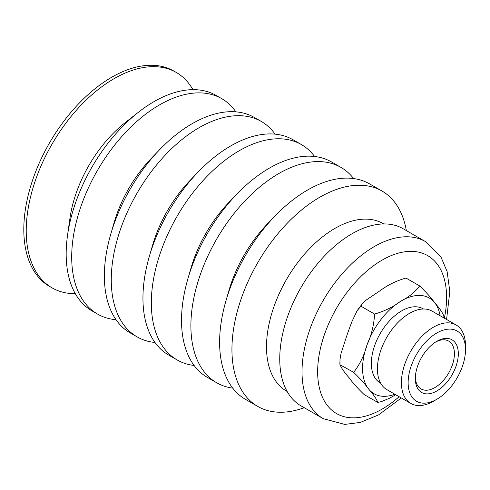 <?xml version="1.0" encoding="UTF-8"?>
<svg xmlns="http://www.w3.org/2000/svg" width="490" height="490" viewBox="0 0 490 490"><rect width="100%" height="100%" fill="white"/><g stroke="black" fill="none" stroke-linecap="round" stroke-linejoin="round"><path stroke-width="0.73" d="M314.586 156.469A124.325 71.84 120 0 0 301.344 144.544A124.325 71.84 120 0 0 159.244 256.282A124.325 71.84 120 0 0 177.166 359.972A124.325 71.84 120 0 0 194.12 365.46M353.59 178.538A124.325 71.84 120 0 0 340.905 167.353L331.54 161.951A124.325 71.84 120 0 0 236.456 194.518L228.726 202.597A96.567 55.799 120 0 0 192.209 264.086A96.567 55.799 120 0 0 191.002 268.036L187.891 278.773A124.325 71.84 120 0 0 207.362 377.38L216.733 382.776A124.325 71.84 120 0 0 232.768 388.147M236.456 194.518A124.325 71.84 120 0 0 189.44 273.69A124.325 71.84 120 0 0 187.891 278.773M340.905 167.353A124.325 71.84 120 0 0 198.811 279.086A124.325 71.84 120 0 0 216.733 382.776M406.339 230.576A124.325 71.84 120 0 0 381.955 191.008L369.625 183.909A124.325 71.84 120 0 0 274.541 216.476L267.191 224.157A97.927 56.583 120 0 0 230.159 286.509A97.927 56.583 120 0 0 228.934 290.515L225.976 300.731A124.325 71.84 120 0 0 245.453 399.332L257.777 406.437A124.325 71.84 120 0 0 304.235 407.704M274.541 216.476A124.325 71.84 120 0 0 227.532 295.642A124.325 71.84 120 0 0 225.976 300.731M381.955 191.008A124.325 71.84 120 0 0 239.855 302.747A124.325 71.84 120 0 0 257.777 406.437M383.731 223.924L383.18 223.612A96.702 55.872 120 0 0 272.661 310.513A96.702 55.872 120 0 0 286.601 391.161L287.146 391.479M192.931 89.639A124.325 71.84 120 0 0 176.247 72.434L173.828 71.044A124.325 71.84 120 0 0 31.727 182.782A124.325 71.84 120 0 0 49.649 286.472L52.069 287.863A124.325 71.84 120 0 0 75.319 293.682M176.247 72.434A124.325 71.84 120 0 0 34.147 184.173A124.325 71.84 120 0 0 52.069 287.863M235.874 111.836A124.325 71.84 120 0 0 221.719 98.649L216.182 95.458A124.325 71.84 120 0 0 138.443 112.222L125.073 122.721A96.702 55.872 120 0 0 75.019 196.588A96.702 55.872 120 0 0 69.935 218.381L67.547 235.212A124.325 71.84 120 0 0 92.004 310.881L97.541 314.078A124.325 71.84 120 0 0 116.05 319.713M138.443 112.222A124.325 71.84 120 0 0 74.082 207.19A124.325 71.84 120 0 0 67.547 235.212M221.719 98.649A124.325 71.84 120 0 0 79.619 210.388A124.325 71.84 120 0 0 97.541 314.078M275.08 134.131A124.325 71.84 120 0 0 261.286 121.453L254.384 117.478A124.325 71.84 120 0 0 159.299 150.044L150.932 158.778A94.301 54.488 120 0 0 115.273 218.828A94.301 54.488 120 0 0 114.097 222.687L110.728 234.3A124.325 71.84 120 0 0 130.205 332.906L137.108 336.881A124.325 71.84 120 0 0 154.993 342.467M159.299 150.044A124.325 71.84 120 0 0 112.284 229.216A124.325 71.84 120 0 0 110.728 234.3M261.286 121.453A124.325 71.84 120 0 0 119.186 233.191A124.325 71.84 120 0 0 137.108 336.881M301.344 144.544L292.965 139.717A124.325 71.84 120 0 0 197.874 172.284L189.765 180.755A95.207 55.015 120 0 0 153.762 241.38A95.207 55.015 120 0 0 152.574 245.276L149.309 256.539A124.325 71.84 120 0 0 168.787 355.14L177.166 359.972M197.874 172.284A124.325 71.84 120 0 0 150.865 251.45A124.325 71.84 120 0 0 149.309 256.539M446.58 319.468L449.814 291.489L447.119 271.564L441.012 257.134L425.357 241.539L403.086 228.701A102.226 59.07 120 0 0 321.36 259.314A102.226 59.07 120 0 0 280.041 366.269A102.226 59.07 120 0 0 300.983 405.83L323.253 418.668L344.764 424.407L360.26 422.423L378.556 414.901L401.322 397.978M380.675 383.204L380.271 382.972A42.826 24.745 -60 0 1 377.245 339.233A42.826 24.745 -60 0 1 415.704 306.771A42.826 24.745 -60 0 1 423.041 308.767L423.446 309M419.654 285.927L405.977 278.044C396.208 280.88 387.719 285.009 380.51 290.423L365.503 300.523L362.582 303.414L360.897 306.183L374.574 314.066C384.344 311.23 392.833 307.108 400.042 301.687C408.783 297.148 415.318 291.893 419.654 285.927C426.147 292.205 431.151 297.785 434.661 302.673C439.695 308.443 442.74 312.902 443.805 316.044M395.706 394.738L389.599 398.192L381.379 401.616L377.802 402.437C376.737 399.289 373.692 394.836 368.651 389.066C365.142 384.178 360.144 378.599 353.645 372.32C359.697 364.652 364.162 355.507 367.041 344.88C371.475 335.154 373.986 324.882 374.574 314.066M443.836 315.744L443.909 317.93M360.897 306.183L357.118 310.727L351.826 321.838L347.502 333.623L341.046 353.363L339.993 359.538L339.974 364.438C341.034 367.58 344.084 372.039 349.119 377.802C352.629 382.696 357.633 388.276 364.125 394.554L377.802 402.437M353.645 372.32L339.938 364.732L339.87 362.643M410.834 403.46L386.843 389.63A45.313 26.178 -60 0 1 383.646 343.355A45.313 26.178 -60 0 1 424.328 309.006A45.313 26.178 -60 0 1 432.1 311.119L456.086 324.95A45.313 26.178 120 0 0 448.319 322.837A45.313 26.178 120 0 0 407.631 357.179A45.313 26.178 120 0 0 410.834 403.46A45.313 26.178 120 0 0 418.601 405.573A45.313 26.178 120 0 0 433.54 401.188L436.89 399.246A40.56 23.434 -60 0 1 423.519 403.172A40.56 23.434 -60 0 1 409.609 371.353A40.56 23.434 -60 0 1 441.41 330.781A40.56 23.434 -60 0 1 465.5 349.609A40.56 23.434 -60 0 1 436.89 399.246M465.5 349.609L465.5 345.738A45.313 26.178 120 0 0 456.086 324.95M426.851 393.887A30.392 17.56 120 0 0 457.697 360.009A30.392 17.56 120 0 0 436.768 341.334A30.392 17.56 120 0 0 415.33 378.531A30.392 17.56 120 0 0 426.851 393.887M435.769 341.94A27.63 15.962 -60 0 1 443.928 339.791A27.63 15.962 -60 0 1 448.662 341.077A27.63 15.962 -60 0 1 450.616 369.295A27.63 15.962 -60 0 1 425.804 390.236A27.63 15.962 -60 0 1 421.069 388.95A27.63 15.962 -60 0 1 415.355 377.361M425.357 241.539A102.226 59.07 120 0 0 367.812 250.653A102.226 59.07 120 0 0 302.312 379.107A102.226 59.07 120 0 0 323.253 418.668M399.099 396.698A91.171 52.681 -60 0 1 317.912 378.317A91.171 52.681 -60 0 1 376.326 263.749A91.171 52.681 -60 0 1 444.357 318.182M440.118 315.744A55.254 31.93 120 0 0 434.661 302.673A55.254 31.93 120 0 0 400.042 301.687A55.254 31.93 120 0 0 367.041 344.88A55.254 31.93 120 0 0 368.651 389.066A55.254 31.93 120 0 0 394.86 394.254M362.588 303.414L357.878 309.594"/></g></svg>
